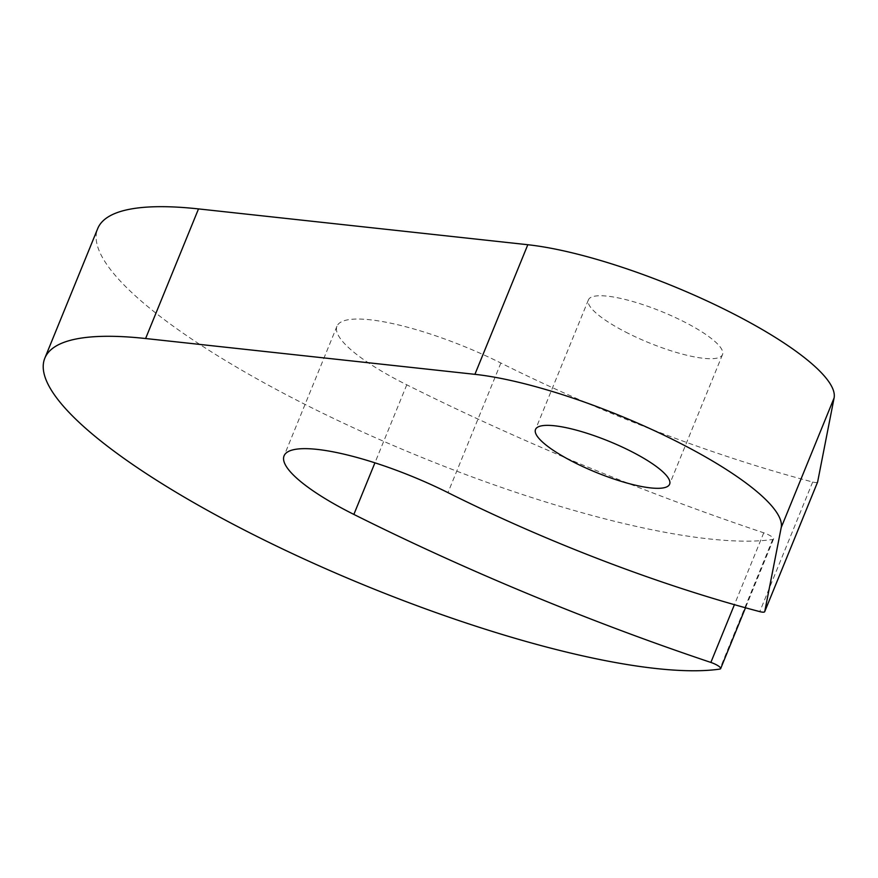 <?xml version="1.0" encoding="UTF-8"?>
<svg xmlns="http://www.w3.org/2000/svg" width="878" height="878" viewBox="0 0 878 878"><rect width="100%" height="100%" fill="white"/><g stroke="black" fill="none" stroke-linecap="round" stroke-linejoin="round"><path stroke-width="0.66" stroke-dasharray="4.39 3.29" d="M628.461 333.486A72.413 16.836 22.2 0 1 588.414 299.87A72.413 16.836 22.2 0 1 682.458 320.975A72.413 16.836 22.2 0 1 722.506 354.591A72.413 16.836 22.2 0 1 628.461 333.486M817.561 482.143A9.01 2.096 22.2 0 1 812.677 482.011A414.668 96.382 22.2 0 1 500.866 363.02A126.202 29.336 -157.8 0 0 336.965 326.232A126.202 29.336 -157.8 0 0 406.766 384.816A667.071 155.055 -157.8 0 0 763.75 532.814A9.01 2.096 22.2 0 1 773.562 539.004A9.01 2.096 22.2 0 1 772.684 539.476A384.619 89.402 22.2 0 1 310.417 407.118A384.619 89.402 22.2 0 1 97.699 228.598M772.684 539.476L719.795 669.091M763.75 532.814L734.425 604.679M812.677 482.011L759.777 611.626M500.866 363.02L447.967 492.635M406.766 384.816L374.928 462.827M588.414 299.87L535.514 429.485M773.562 539.004L745.488 607.785M336.965 326.232L284.066 455.847M722.506 354.591L669.618 484.206"/><path stroke-width="1.32" d="M575.573 463.09A72.413 16.836 22.2 0 1 535.514 429.485A72.413 16.836 22.2 0 1 629.57 450.59A72.413 16.836 22.2 0 1 669.618 484.206A72.413 16.836 22.2 0 1 575.573 463.09M44.811 358.202A384.619 89.402 22.2 0 1 145.605 338.524L474.91 374.335A192.315 44.701 22.2 0 1 674.26 440.24A192.315 44.701 22.2 0 1 781.211 527.546L764.738 611.571A9.01 2.096 22.2 0 1 764.705 611.67A9.01 2.096 22.2 0 1 759.777 611.626A414.668 96.382 22.2 0 1 447.967 492.635A126.202 29.336 -157.8 0 0 284.066 455.847A126.202 29.336 -157.8 0 0 353.867 514.42A667.071 155.055 -157.8 0 0 710.862 662.429A9.01 2.096 22.2 0 1 720.662 668.619A9.01 2.096 22.2 0 1 719.795 669.091A384.619 89.402 22.2 0 1 257.528 536.732A384.619 89.402 22.2 0 1 44.811 358.202L97.699 228.598A384.619 89.402 22.2 0 1 198.505 208.909L527.81 244.732A192.315 44.701 22.2 0 1 727.16 310.636A192.315 44.701 22.2 0 1 834.1 397.932L817.627 481.967A9.01 2.096 22.2 0 1 817.605 482.055A9.01 2.096 22.2 0 1 817.561 482.143M198.505 208.909L145.605 338.524M734.425 604.679L710.862 662.429M527.81 244.732L474.91 374.335M834.1 397.932L781.211 527.546M817.627 481.967L764.738 611.571M374.928 462.827L353.867 514.42M745.488 607.785L720.662 668.619M817.605 482.055L764.705 611.67"/></g></svg>
